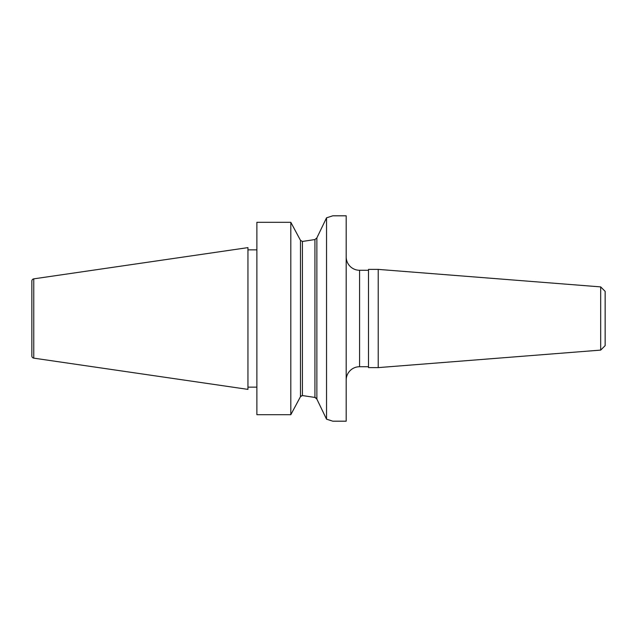 <?xml version="1.0" encoding="UTF-8"?>
<svg xmlns="http://www.w3.org/2000/svg" width="637" height="637" viewBox="0 0 637 637"><rect width="100%" height="100%" fill="white"/><g stroke="black" fill="none" stroke-linecap="round" stroke-linejoin="round"><path stroke-width="0.96" d="M346.186 380.114A13.393 13.393 0 0 1 359.579 366.721L368.505 366.721M346.186 256.886A13.393 13.393 0 0 0 359.579 270.279L359.579 366.721M296.842 403.468L290.814 414.695L300.481 396.66L302.416 395.545L314.933 397.448L316.868 399.104L326.534 419.178L332.785 421.192L346.186 421.192L346.186 215.808L332.785 215.808L326.534 217.822L316.868 237.896L314.933 239.552L302.416 241.455L300.481 240.34L290.814 222.305L256.886 222.305L256.886 414.695L290.814 414.695L290.814 222.305L296.842 233.532M331.192 420.643L326.534 419.178L326.534 217.822M31.85 355.932L31.85 281.068A2.229 2.229 0 0 1 33.761 278.855L247.952 247.618L247.952 389.382L33.761 358.145A2.229 2.229 0 0 1 31.85 355.932M256.886 249.855L247.952 249.855M256.886 387.145L247.952 387.145M600.683 286.897L605.15 291.356L605.15 345.644L600.683 350.103L600.683 286.897L378.219 269.387L368.505 269.387L368.505 367.613L378.219 367.613L378.219 269.387M600.683 350.103L378.219 367.613M368.505 270.279L359.579 270.279M290.814 414.695L256.886 414.695M331.192 216.357L332.785 215.808M301.285 395.808L300.481 396.66L300.481 240.34L302.416 241.455L302.416 395.545M316.048 398.021L315.219 397.528M33.761 278.855L33.761 358.145M314.933 397.448L314.933 239.552M316.868 237.896L316.868 399.104"/></g></svg>
